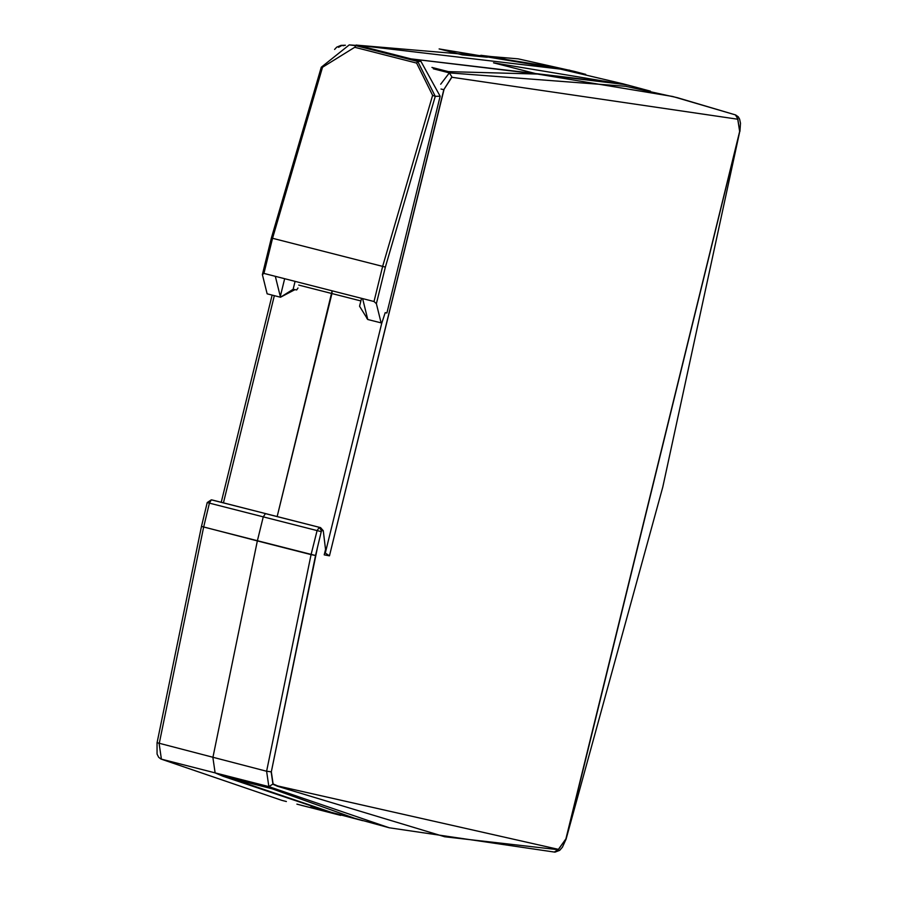 <?xml version="1.0" encoding="UTF-8"?>
<svg xmlns="http://www.w3.org/2000/svg" width="897" height="897" viewBox="0 0 897 897"><rect width="100%" height="100%" fill="white"/><g stroke="black" fill="none" stroke-linecap="round" stroke-linejoin="round"><path stroke-width="1.35" d="M361.525 298.32L359.574 306.247L367.77 319.511L381.819 323.043L385.194 312.661L386.91 312.975L440.147 96.237L435.269 96.327L432.612 95.351L382.638 266.387L272.553 238.288L322.528 67.253L354.73 47.283L416.612 63.082L432.612 95.351M293.14 289.283L294.978 289.63L280.492 297.232L293.14 289.283L295.079 281.366M262.384 274.594L271.376 238.019L272.553 238.288L263.931 273.417L262.384 274.594L267.138 293.824L280.492 297.232M271.376 238.019L321.272 67.23L349.247 44.895L355.874 45.669L417.755 61.467L435.269 96.327L385.362 267.115L376.381 303.691L374.015 301.515L362.612 298.6L367.591 318.738L366.895 318.558M280.996 296.638L280.301 296.459L284.663 278.709M263.931 273.417L275.323 276.321L280.301 296.459M321.272 67.23L322.528 67.253M385.362 267.115L382.638 266.387L374.015 301.515M376.381 303.691L381.124 322.92M362.612 298.6L275.323 276.321M294.978 289.63L296.694 289.944L298.006 287.993M349.247 44.895L359.069 45.624L420.951 61.411L440.147 96.237M338.965 814.936L215.123 772.9L212.892 757.539L257.349 540.913A3.61 1.334 -75.7 0 1 257.394 540.723L315.542 555.501L321.249 531.652L207.207 502.567L211.322 499.831L266.465 513.824L265.434 513.633L263.247 516.896L257.394 540.723L263.247 516.896L265.434 513.633L320.532 527.627L322.819 530.329L320.431 527.604M211.333 499.831L209.405 503.161L203.675 527.01L201.612 526.427L257.349 540.913L212.892 757.539L215.123 772.9L223.061 776.275L335.556 814.061L296.918 804.138M207.218 502.567L201.466 526.461L157.042 742.884L157.065 754.063L158.679 757.303L160.944 759.03L281.826 800.359L161.404 759.198L159.173 743.826L203.619 527.201A3.61 1.334 104.3 0 1 203.675 527.01L257.394 540.723A3.61 1.334 104.3 0 0 257.349 540.913L311.068 554.626L266.611 771.252L268.853 786.613L389.276 827.785L354.674 818.322L272.24 788.833L223.061 776.275M650.392 91.135L623.404 83.914L410.949 58.866L626.768 84.766M360.886 300.943L331.935 293.554L332.137 290.819L277.162 516.549L331.935 293.554L298.723 285.078M320.61 527.638L212.152 499.977M585.763 74.384L574.215 71.356L439.126 48.931L462.258 54.84L487.306 57.229L480.859 55.3L496.759 57.262L507.231 59.695L545.477 65.84L538.996 64.046L623.404 83.903M322.774 810.686L301.033 805.259M538.85 64.64L538.996 64.046M480.557 56.511L480.859 55.3M317.202 548.874L271.331 771.801L273.103 783.956L277.778 785.963L558.405 849.358L565.906 838.874L739.655 131.455L737.749 119.223L451.853 77.254L443.802 89.666L329.468 555.837L324.221 554.862L325.544 549.48L323.268 530.699L320.565 527.627L212.309 500.01M324.759 552.687L329.322 555.736M321.249 531.652L321.619 530.912L319.265 527.369L317.078 530.643L311.113 554.436A3.61 1.334 -75.7 0 0 311.068 554.626L315.542 555.501L271.331 771.801M321.619 530.912L322.819 530.329M329.468 555.837L443.97 89.7M628.606 85.237L493.518 62.824L537.471 74.047L672.582 96.461M354.584 818.288L310.71 807.087L362.758 820.677M324.77 552.619L325.364 552.776L381.786 323.043M359.069 45.624A5796.952 2143.404 104.3 0 0 355.874 45.669L354.73 47.283M420.951 61.411A5796.952 2143.404 104.3 0 0 417.755 61.467L416.612 63.082M343.024 45.747L344.639 45.377M356.793 45.153L518.208 58.854L574.215 71.356M338.539 47.317L341.892 45.455L341.039 45.366L345.401 45.242M274.336 295.662L223.443 502.836M565.906 838.874L558.293 849.706L444.755 836.778L277.644 786.31L272.968 784.303L271.152 771.824L266.611 771.252L157.222 742.75M273.103 783.956L268.853 786.613L160.944 759.03M558.326 849.706L554.335 852.06L558.405 849.358M737.749 119.223L451.853 77.254M739.655 131.455L737.805 118.853L735.405 114.883L677.123 97.616L625.658 86.28L449.341 72.881L440.685 84.217M739.767 131.422L662.793 487.026L566.097 839.099L739.767 131.422M433.318 68.789L449.341 72.881L451.897 76.884L443.802 89.666L441.032 89.038M537.494 74.047L448.399 71.625L431.95 67.432M566.097 839.099L562.43 847.194L559.706 850.345L554.974 852.15L389.276 827.785M672.582 96.45L735.405 114.883M281.826 800.359L286.378 801.514M356.12 45.052L569.673 70.19M334.603 49.436L336.7 47.171L341.039 45.366M221.234 502.275L272.127 295.102M323.268 530.699L325.544 549.368M340.77 815.395L335.556 814.061M735.63 114.951L738.298 116.823L739.61 119.133L740.485 123.225L739.947 131.287"/></g></svg>
